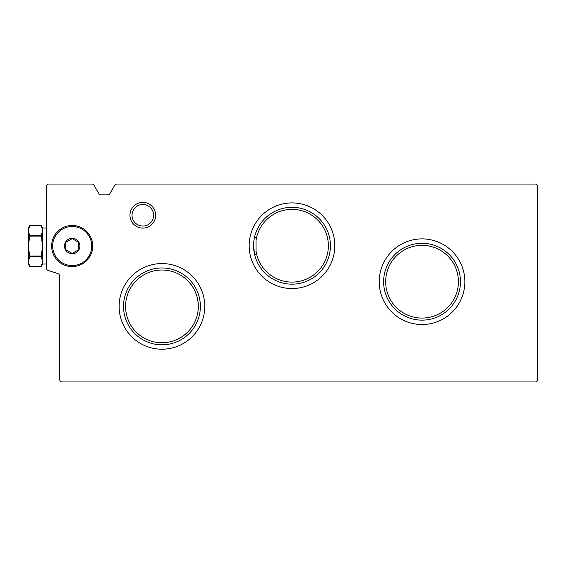 <?xml version="1.0" encoding="UTF-8"?>
<svg xmlns="http://www.w3.org/2000/svg" width="566" height="566" viewBox="0 0 566 566"><rect width="100%" height="100%" fill="white"/><g stroke="black" fill="none" stroke-linecap="round" stroke-linejoin="round"><path stroke-width="0.85" d="M256.016 240.451L256.016 251.014A36.365 36.365 0 0 0 311.689 276.307A36.365 36.365 0 0 0 311.689 215.158A36.365 36.365 0 0 0 256.016 240.451L256.016 237.571L254.445 237.579M253.575 245.736A38.424 38.424 0 0 1 311.208 212.455A38.424 38.424 0 0 1 311.208 279.01A38.424 38.424 0 0 1 253.575 245.736L254.587 254.509L255.507 254.523M256.016 251.014L256.016 254.516M255.358 237.557L256.016 237.571M153.619 215.25A10.796 10.796 0 0 0 137.425 205.904A10.796 10.796 0 0 0 137.425 224.603A10.796 10.796 0 0 0 153.619 215.25M198.312 306.39A36.365 36.365 0 0 0 143.764 274.892A36.365 36.365 0 0 0 143.764 337.881A36.365 36.365 0 0 0 198.312 306.39M458.41 281.712A36.365 36.365 0 0 0 403.862 250.222A36.365 36.365 0 0 0 403.862 313.21A36.365 36.365 0 0 0 458.41 281.712M537.7 186.617L537.7 379.383A2.568 2.568 0 0 1 535.132 381.951L62.225 381.951A2.568 2.568 0 0 1 59.656 379.383L59.656 276.031A2.568 2.568 0 0 0 57.866 273.576A771.041 771.041 0 0 1 48.046 270.378A2.568 2.568 0 0 1 46.292 267.937L46.292 186.617A2.568 2.568 0 0 1 48.86 184.049L91.841 184.049A2.568 2.568 0 0 1 94.069 185.337L98.817 193.558A2.568 2.568 0 0 0 101.038 194.845L107.71 194.845A2.568 2.568 0 0 0 109.938 193.558L114.686 185.337A2.568 2.568 0 0 1 116.914 184.049L535.132 184.049A2.568 2.568 0 0 1 537.7 186.617M129.975 215.25A12.848 12.848 0 0 1 142.823 202.402A12.848 12.848 0 0 1 155.678 215.25A12.848 12.848 0 0 1 142.823 228.105A12.848 12.848 0 0 1 129.975 215.25M119.122 306.39A42.825 42.825 0 0 1 183.356 269.303A42.825 42.825 0 0 1 183.356 343.477A42.825 42.825 0 0 1 119.122 306.39M249.174 245.736A42.825 42.825 0 0 1 313.408 208.649A42.825 42.825 0 0 1 313.408 282.816A42.825 42.825 0 0 1 249.174 245.736M379.22 281.712A42.825 42.825 0 0 1 443.454 244.625A42.825 42.825 0 0 1 443.454 318.8A42.825 42.825 0 0 1 379.22 281.712M383.621 281.712A38.424 38.424 0 0 1 441.254 248.439A38.424 38.424 0 0 1 441.254 314.993A38.424 38.424 0 0 1 383.621 281.712M123.522 306.39A38.424 38.424 0 0 1 181.155 273.109A38.424 38.424 0 0 1 181.155 339.664A38.424 38.424 0 0 1 123.522 306.39M72.2 253.752A7.712 7.712 0 0 1 65.522 242.184A7.712 7.712 0 0 1 78.872 242.184A7.712 7.712 0 0 1 72.2 253.752M78.624 249.755L72.2 253.462L65.769 249.755L65.769 242.333L72.2 238.626L78.624 242.333L78.624 249.755L78.624 242.333L72.2 238.626L65.769 242.333L65.769 249.755L72.2 253.462L78.624 249.755M72.2 266.6A20.56 20.56 0 0 1 54.393 235.76A20.56 20.56 0 0 1 90.001 235.76A20.56 20.56 0 0 1 72.2 266.6M29.786 256.646L28.3 246.04L28.3 261.619L29.786 256.646L41.212 256.646L42.691 261.619L42.691 264.032L41.212 266.6L42.691 261.619L41.212 266.6L29.786 266.6L28.3 261.619L28.3 264.032L29.786 266.6L41.212 266.6M29.786 236.086L28.3 230.461L28.3 246.04L29.786 236.086L41.212 236.086L42.691 246.04L42.691 261.619M29.786 225.48L41.212 225.487L29.786 225.487L28.3 228.048L28.3 230.461L29.786 225.48L28.3 230.461M29.786 255.995L41.212 255.995L41.212 256.646M29.786 235.435L41.212 235.435L41.212 236.086M41.212 235.435L42.691 230.461L42.691 228.048L41.212 225.48L42.691 230.461L42.691 246.04L41.212 255.995M72.2 265.574A19.534 19.534 0 0 1 55.284 236.277A19.534 19.534 0 0 1 89.117 236.277A19.534 19.534 0 0 1 72.2 265.574M42.691 264.032L46.292 264.032M42.691 228.048L46.292 228.048"/></g></svg>

